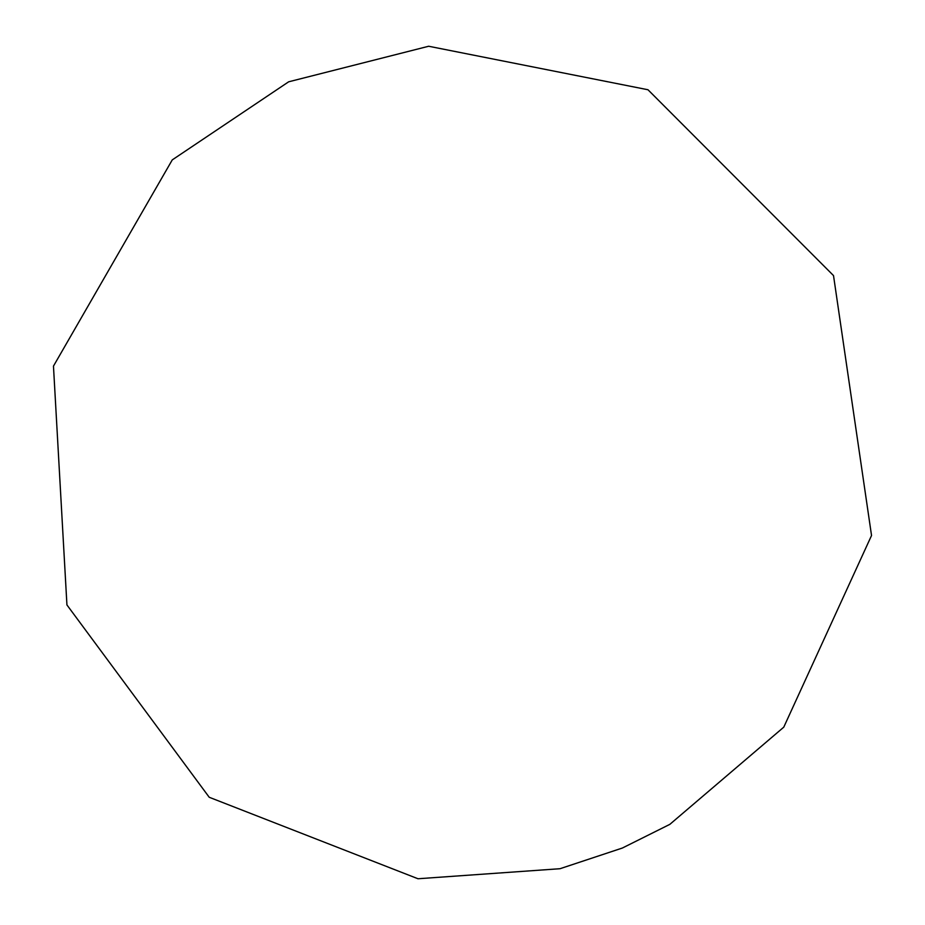 <?xml version="1.0" encoding="UTF-8"?>
<svg xmlns="http://www.w3.org/2000/svg" width="925" height="925" viewBox="0 0 925 925"><rect width="100%" height="100%" fill="white"/><g stroke="black" fill="none" stroke-linecap="round" stroke-linejoin="round"><path stroke-width="1.39" d="M647.974 89.748L428.657 46.25L288.658 81.805L172.27 159.886L53.465 366.115L66.935 604.938L209.223 797.269L417.984 878.75L560.018 868.714L622.375 848.028L669.85 824.348L783.776 727.154L871.535 535.506L833.518 275.592L647.974 89.748L428.657 46.25L288.658 81.805L172.27 159.886L53.465 366.115L66.935 604.938L209.223 797.269L417.984 878.75L560.018 868.714L622.375 848.028L669.85 824.348L783.776 727.154L871.535 535.506L833.518 275.592L647.974 89.748"/></g></svg>
